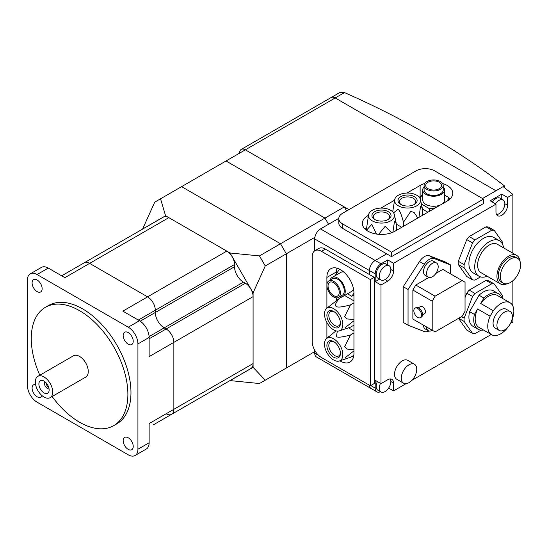 <?xml version="1.0" encoding="UTF-8"?>
<svg xmlns="http://www.w3.org/2000/svg" width="548" height="548" viewBox="0 0 548 548"><rect width="100%" height="100%" fill="white"/><g stroke="black" fill="none" stroke-linecap="round" stroke-linejoin="round"><path stroke-width="0.82" d="M379.565 279.165L375.202 281.679L375.202 273.87L369.407 270.527A8.199 4.733 120 0 1 375.202 260.485L386.696 253.847L375.202 260.485A8.199 4.733 120 0 0 369.407 270.527L369.407 274.541L369.407 270.527L314.723 238.955L314.723 250.813M314.723 350.254L314.723 353.193A8.199 4.733 120 0 0 316.422 356.94L376.901 391.861A8.199 4.733 -60 0 1 375.202 388.107L375.202 380.298L380.997 383.641L380.997 285.029L387.758 281.124A8.199 4.733 120 0 0 393.553 271.082L393.553 263.273L495.967 204.151L495.967 211.96A8.199 4.733 120 0 0 497.659 215.713A8.199 4.733 120 0 0 503.982 213.514A8.199 4.733 120 0 0 507.558 205.267L507.558 197.458L512.873 194.389L503.112 186.635L482.535 198.513L495.967 190.766L335.205 97.948A8.199 4.733 -120 0 0 331.102 97.544A8.199 4.733 60 0 1 335.205 97.948L495.967 190.766L504.441 185.868A819.774 473.294 0 0 0 344.493 92.585L339.829 92.509L241.257 149.412A8.199 4.733 60 0 1 245.353 149.823L348.925 209.617M338.808 218.357L320.518 228.913A8.199 4.733 120 0 0 314.723 238.955M369.421 385.217A8.199 4.733 120 0 0 371.099 388.511A8.199 4.733 120 0 1 369.421 385.217M239.558 153.166A8.199 4.733 60 0 1 241.257 149.412M142.562 229.126L154.735 202.144L160.53 198.794L165.571 215.761L230.071 252.998L259.457 255.909L265.259 265.951L253.087 292.858L230.071 252.998M253.087 292.858L253.087 367.338L265.259 380.189L286.316 368.023L286.316 253.793L280.521 243.75L181.594 186.635L280.521 243.75L286.316 253.793L286.316 368.023L280.521 371.373M265.259 265.951L314.881 237.298M265.259 380.189L259.457 383.531L230.009 380.586M230.071 380.62L253.087 367.338M165.571 215.761L142.562 229.05M259.457 255.909L324.964 218.09L226.029 160.975L160.53 198.794M61.684 275.815L163.373 217.104A10.933 6.309 -120 0 1 168.839 217.645L226.804 251.114A10.933 6.309 -120 0 1 234.537 264.499L234.537 266.732A12.57 7.254 60 0 0 243.422 282.124L245.353 283.241A10.933 6.309 -120 0 1 253.087 296.632L253.087 363.564A10.933 6.309 -120 0 1 250.82 368.564L171.599 414.309A10.933 6.309 -120 0 0 173.86 409.301L173.86 342.37A10.933 6.309 -120 0 0 166.133 328.978L164.201 327.862A12.57 7.254 60 0 1 155.31 312.47L155.31 310.237A10.933 6.309 -120 0 0 147.583 296.852L89.619 263.382A10.933 6.309 -120 0 0 84.152 262.841A10.933 6.309 60 0 1 89.619 263.382L147.583 296.852A10.933 6.309 60 0 1 155.31 310.237L155.31 312.47A12.57 7.254 -120 0 0 164.201 327.862L166.133 328.978A10.933 6.309 60 0 1 173.86 342.37L173.86 409.301A10.933 6.309 60 0 1 171.599 414.309A10.933 6.309 60 0 1 166.133 413.767M232.311 379.257A10.933 6.309 -120 0 1 232.27 379.278L153.05 425.015A10.933 6.309 -120 0 0 153.091 424.995A10.933 6.309 60 0 1 153.05 425.015A10.933 6.309 60 0 1 153.008 425.036M388.244 211.679A9.563 5.521 180 0 1 391.046 215.583A9.563 5.521 180 0 1 385.141 220.686A9.563 5.521 180 0 1 374.716 219.488A9.563 5.521 180 0 1 371.914 215.583A9.563 5.521 180 0 1 377.819 210.48A9.563 5.521 180 0 1 388.244 211.679M375.236 219.769A8.199 4.733 180 0 1 373.284 216.7A8.199 4.733 180 0 1 378.346 212.329A8.199 4.733 180 0 1 387.278 213.35A8.199 4.733 180 0 1 389.676 216.7A8.199 4.733 180 0 1 387.724 219.769M372.304 220.885A12.981 7.494 180 0 1 368.599 214.652A12.981 7.494 180 0 1 377.271 208.493A12.981 7.494 180 0 1 390.656 210.281A12.981 7.494 180 0 1 394.361 214.652A12.981 7.494 180 0 1 387.189 222.317A12.981 7.494 180 0 1 372.304 220.885M368.599 214.652L366.311 230.119M366.482 230.249L371.818 224.324L376.497 234.058M414.329 196.616A9.563 5.521 180 0 1 417.131 200.52A9.563 5.521 180 0 1 411.226 205.623A9.563 5.521 180 0 1 400.8 204.425A9.563 5.521 180 0 1 397.999 200.52A9.563 5.521 180 0 1 403.903 195.424A9.563 5.521 180 0 1 414.329 196.616M401.321 204.705A8.199 4.733 180 0 1 399.369 201.637A8.199 4.733 180 0 1 404.431 197.266A8.199 4.733 180 0 1 413.363 198.294A8.199 4.733 180 0 1 415.761 201.637A8.199 4.733 180 0 1 413.809 204.705M398.389 205.822A12.981 7.494 180 0 1 394.683 199.588A12.981 7.494 180 0 1 403.355 193.437A12.981 7.494 180 0 1 416.74 195.225A12.981 7.494 180 0 1 420.446 199.588A12.981 7.494 180 0 1 413.274 207.254A12.981 7.494 180 0 1 398.389 205.822M394.683 199.588L392.711 211.823M393.567 212.85L397.903 209.268C399.56 210.028 401.417 214.364 403.479 222.276L403.479 226.31M443.216 186.868A10.933 6.309 180 0 1 444.579 189.923A10.933 6.309 180 0 1 437.831 195.752A10.933 6.309 180 0 1 425.919 194.389A10.933 6.309 180 0 1 422.72 189.923A10.933 6.309 180 0 1 424.084 186.868M441.346 204.452A10.933 6.309 180 0 1 425.919 204.431A10.933 6.309 180 0 1 422.72 199.965L422.72 189.923M426.885 189.368A9.563 5.521 180 0 1 424.084 185.464A9.563 5.521 180 0 1 429.988 180.361A9.563 5.521 180 0 1 440.414 181.559A9.563 5.521 180 0 1 443.216 185.464A9.563 5.521 180 0 1 437.311 190.567A9.563 5.521 180 0 1 426.885 189.368M443.216 185.464L443.216 189.923A9.563 5.521 180 0 1 437.311 195.026A9.563 5.521 180 0 1 426.885 193.828A9.563 5.521 180 0 1 424.084 189.923L424.084 185.464M439.256 182.231A7.925 4.576 180 0 1 441.572 185.464A7.925 4.576 180 0 1 436.681 189.69A7.925 4.576 180 0 1 428.05 188.697A7.925 4.576 180 0 1 425.728 185.464A7.925 4.576 180 0 1 430.618 181.237A7.925 4.576 180 0 1 439.256 182.231M422.72 193.492L420.124 198.629M421.419 204.061L429.564 208.761L429.564 211.247M427.851 212.24L422.487 209.137M401.766 227.297L396.403 224.201M429.564 208.761L435.441 207.856M447.312 201L448.887 197.609L444.579 195.122M448.887 197.609L448.887 199.945M403.479 222.276L410.74 211.384L414.13 212.48L417.836 218.022M418.96 217.371L420.604 206.13L422.2 207.671L422.803 215.152M378.654 234.318L385.107 226.351L391.594 232.77M392.889 232.256L394.526 221.166L396.115 222.735L396.718 230.215M421.364 195.965A19.125 11.042 0 0 0 420.124 196.622L419.172 197.17M366.55 227.646A19.125 11.042 0 0 0 364.968 228.968M450.161 198.849A19.125 11.042 0 0 0 448.887 197.753M444.579 189.923L444.579 199.965A10.933 6.309 180 0 1 441.414 204.404M442.599 183.512A19.125 11.042 180 0 1 452.778 193.273A19.125 11.042 180 0 1 447.175 201.082L395.005 231.201A19.125 11.042 180 0 1 374.161 233.599A19.125 11.042 180 0 1 362.351 223.392A19.125 11.042 180 0 1 367.955 215.583L368.462 215.289M380.922 208.096L394.546 200.232M407.006 193.04L420.124 185.464A19.125 11.042 180 0 1 424.707 183.512M483.5 199.075L391.525 252.176L342.644 223.947A13.118 7.569 180 0 1 338.801 218.597A13.118 7.569 180 0 1 342.644 213.241L416.069 170.853A13.118 7.569 180 0 1 434.619 170.853L483.5 199.075L483.5 203.534L391.525 256.635L391.525 252.176M338.801 218.597L338.801 223.057A13.118 7.569 0 0 0 342.644 228.413L391.525 256.635M328.54 224.283L324.964 218.09L328.54 224.283M314.723 351.631L286.316 368.023M41.901 395.505A7.103 4.103 60 0 1 40.668 397.129A7.103 4.103 60 0 1 37.12 396.773A7.103 4.103 60 0 1 32.476 390.512A7.103 4.103 60 0 1 33.565 384.819A7.103 4.103 60 0 1 35.586 384.566M37.12 291.598A7.103 4.103 60 0 1 32.476 285.337A7.103 4.103 60 0 1 33.565 279.644A7.103 4.103 60 0 1 37.12 279.994A7.103 4.103 60 0 1 41.758 286.255A7.103 4.103 60 0 1 40.668 291.947A7.103 4.103 60 0 1 37.12 291.598M128.205 449.36A7.103 4.103 60 0 1 123.56 443.099A7.103 4.103 60 0 1 124.649 437.407A7.103 4.103 60 0 1 128.205 437.763A7.103 4.103 60 0 1 132.842 444.024A7.103 4.103 60 0 1 131.76 449.716A7.103 4.103 60 0 1 128.205 449.36M128.205 344.185A7.103 4.103 60 0 1 123.56 337.924A7.103 4.103 60 0 1 124.649 332.232A7.103 4.103 60 0 1 128.205 332.581A7.103 4.103 60 0 1 132.842 338.842A7.103 4.103 60 0 1 131.76 344.534A7.103 4.103 60 0 1 128.205 344.185M45.416 307.305L48.505 305.517A68.315 39.442 60 0 1 101.147 323.82A68.315 39.442 60 0 1 130.965 392.567A68.315 39.442 60 0 1 116.82 423.844L113.724 425.625A68.315 39.442 -120 0 0 127.876 394.355A68.315 39.442 -120 0 0 98.058 325.601A68.315 39.442 -120 0 0 45.416 307.305A68.315 39.442 -120 0 0 31.263 338.575A68.315 39.442 -120 0 0 39.819 375.216M52.122 396.512A68.315 39.442 -120 0 0 113.724 425.625M135.096 455.491A13.666 7.891 60 0 1 128.259 454.819L37.059 402.164A13.666 7.891 60 0 1 27.4 385.429L27.4 280.117A13.666 7.891 60 0 1 30.229 273.863A13.666 7.891 60 0 1 37.059 274.541L128.259 327.197A13.666 7.891 60 0 1 137.925 343.932L137.925 449.237A13.666 7.891 60 0 1 135.096 455.491L146.302 449.024A13.666 7.891 -120 0 0 149.131 442.77L149.131 423.583L253.087 363.564M253.087 296.632L149.131 356.645L149.131 337.458A13.666 7.891 -120 0 0 139.466 320.724L122.855 311.134L226.804 251.114M168.839 217.645L64.883 277.665L48.265 268.068A13.666 7.891 -120 0 0 41.436 267.397L30.229 273.863M390.279 378.949A8.199 4.733 -60 0 1 390.854 381.524A8.199 4.733 -60 0 1 385.052 391.567A8.199 4.733 -60 0 1 380.956 391.971A8.199 4.733 -60 0 1 379.257 388.217A8.199 4.733 -60 0 1 380.504 383.36M380.956 391.971L377.867 390.183A8.199 4.733 -60 0 1 376.168 386.436A8.199 4.733 -60 0 1 377.408 381.572M380.511 391.71A8.199 4.733 -60 0 1 376.901 391.861M512.873 317.436L512.873 322.012L510.531 323.361M491.241 334.499L411.952 380.278M406.075 383.669L393.553 390.895L393.553 383.086A8.199 4.733 120 0 0 391.861 379.332A8.199 4.733 120 0 0 387.758 379.737L380.997 383.641M388.642 388.059L393.553 390.895M512.873 306.058L512.873 280.734M512.873 253.21L512.873 194.389M428.899 330.985A10.933 6.309 -60 0 1 424.337 331.547L408.048 325.19L403.218 322.402L403.218 286.7L419.508 261.533A10.933 6.309 -60 0 1 429.433 255.8L445.73 262.156L450.559 264.944L450.559 273.87M403.547 383.182L396.786 379.278A10.933 6.309 -60 0 1 394.526 374.27A10.933 6.309 -60 0 1 399.293 363.276A10.933 6.309 -60 0 1 407.719 360.344L414.48 364.249A10.933 6.309 -60 0 1 416.74 369.256A10.933 6.309 -60 0 1 409.014 382.641A10.933 6.309 -60 0 1 403.547 383.182A10.933 6.309 -60 0 1 401.287 378.175A10.933 6.309 -60 0 1 409.014 364.79A10.933 6.309 -60 0 1 414.48 364.249M458.334 264.526L464.135 267.876L472.554 279.857L466.759 276.507L458.334 264.526A27.325 15.776 -60 0 1 458.286 262.937A27.325 15.776 -60 0 1 458.334 261.293L466.759 239.586A27.325 15.776 -60 0 1 469.184 236.565L486.028 226.838A27.325 15.776 -60 0 1 488.46 227.057L494.255 230.407A27.325 15.776 120 0 0 491.83 230.187L474.979 239.914L469.184 236.565M458.676 318.272L464.135 321.423L472.554 333.403L466.759 330.06L458.532 318.354M465.047 297.543L466.759 293.132A27.325 15.776 -60 0 1 469.184 290.111L486.028 280.391A27.325 15.776 -60 0 1 488.46 280.603L494.255 283.953A27.325 15.776 120 0 0 491.83 283.734L474.979 293.461L469.184 290.111M502.708 298.523A27.325 15.776 120 0 0 502.728 297.523A27.325 15.776 120 0 0 502.674 295.934L494.255 283.953M502.722 244.641A27.325 15.776 120 0 0 502.728 243.976A27.325 15.776 120 0 0 502.674 242.387L494.255 230.407M466.759 239.586L472.554 242.928L464.135 264.636A27.325 15.776 120 0 0 464.081 266.287A27.325 15.776 120 0 0 464.135 267.876M464.135 264.636L458.334 261.293M466.759 293.132L472.554 296.482L464.135 318.189A27.325 15.776 120 0 0 464.081 319.833A27.325 15.776 120 0 0 464.135 321.423M464.135 318.189L461.478 316.655M403.218 286.7L408.048 289.488L424.337 264.321A10.933 6.309 -60 0 1 434.269 258.588L450.559 264.944M408.048 325.19L408.048 289.488M432.393 330.321L432.393 330.321A8.199 4.733 -60 0 1 428.296 330.725L425.207 328.944A8.199 4.733 -60 0 1 423.508 325.19M428.296 277.178L425.207 275.391A8.199 4.733 -60 0 1 423.947 268.821A8.199 4.733 -60 0 1 429.303 261.601A8.199 4.733 -60 0 1 433.4 261.197L436.496 262.978A8.199 4.733 -60 0 1 437.749 269.548A8.199 4.733 -60 0 1 432.393 276.774A8.199 4.733 -60 0 1 428.296 277.178A8.199 4.733 -60 0 1 427.036 270.609A8.199 4.733 -60 0 1 432.393 263.382A8.199 4.733 -60 0 1 436.496 262.978M415.774 320.724L412.877 319.052L412.877 290.05L415.774 285.029L428.913 277.439M435.872 273.425L442.825 269.411L465.047 282.241L465.047 311.243L462.149 316.264L435.098 331.883L432.201 330.211L432.201 301.201L435.098 296.18L462.149 280.562M428.296 330.725A8.199 4.733 -60 0 1 426.597 326.971M412.877 290.05L432.201 301.201M415.774 285.029L435.098 296.18M412.877 319.052L432.201 330.211M418.432 307.764L420.487 306.579A4.096 2.363 60 0 1 423.652 307.675A4.096 2.363 60 0 1 425.44 311.798A4.096 2.363 60 0 1 424.59 313.675L422.535 314.867M420.439 317.648L421.405 317.093A5.466 3.158 -120 0 0 422.542 314.593A5.466 3.158 -120 0 0 420.152 309.093A5.466 3.158 -120 0 0 415.946 307.627L414.98 308.182A5.466 3.158 -120 0 0 413.843 310.689A5.466 3.158 -120 0 0 416.233 316.182A5.466 3.158 -120 0 0 420.439 317.648A5.466 3.158 -120 0 0 421.576 315.148A5.466 3.158 -120 0 0 419.186 309.647A5.466 3.158 -120 0 0 414.98 308.182M472.554 333.403A27.325 15.776 120 0 0 474.979 333.622L481.007 330.143M472.554 279.857A27.325 15.776 120 0 0 474.979 280.076L480.507 276.884M486.028 280.391L491.83 283.734M486.028 226.838L491.83 230.187M474.979 293.461A27.325 15.776 120 0 0 472.554 296.482M501.927 298.071A20.495 11.83 120 0 0 498.481 293.721L493.652 290.926A20.495 11.83 120 0 0 479.055 295.228L469.581 311.641A20.495 11.83 120 0 0 468.91 317.045A20.495 11.83 120 0 0 473.157 326.43L477.986 329.218A20.495 11.83 120 0 0 483.48 330.019M479.055 295.228L483.891 298.016L480.733 303.482L493.289 310.737L490.124 316.21L477.568 308.962L474.41 314.429A20.495 11.83 120 0 0 473.746 319.833A20.495 11.83 120 0 0 477.986 329.218M474.41 314.429L469.581 311.641M498.481 293.721A20.495 11.83 120 0 0 483.891 298.016M490.124 316.21A18.447 10.652 120 0 0 487.754 326.252A18.447 10.652 120 0 0 491.57 334.691A18.447 10.652 120 0 0 508.208 326.827M477.568 308.962A18.447 10.652 120 0 0 475.191 318.998A18.447 10.652 120 0 0 479.014 327.444L491.57 334.691M511.524 321.087A18.447 10.652 120 0 0 513.839 311.189A18.447 10.652 120 0 0 510.017 302.743L497.461 295.495A18.447 10.652 120 0 0 480.733 303.482M510.017 302.743A18.447 10.652 120 0 0 493.289 310.737M510.126 311.483L506.263 309.25A10.933 6.309 120 0 0 497.837 312.182A10.933 6.309 120 0 0 493.063 323.183A10.933 6.309 120 0 0 495.33 328.184L499.194 330.417A10.933 6.309 120 0 0 507.619 327.485A10.933 6.309 120 0 0 512.387 316.491A10.933 6.309 120 0 0 510.126 311.483A10.933 6.309 120 0 0 501.701 314.415A10.933 6.309 120 0 0 496.933 325.409A10.933 6.309 120 0 0 499.194 330.417M474.979 239.914A27.325 15.776 120 0 0 472.554 242.928M503.55 247.826A20.495 11.83 120 0 0 499.447 240.73L493.652 237.38A20.495 11.83 120 0 0 477.856 242.874A20.495 11.83 120 0 0 468.91 263.499A20.495 11.83 120 0 0 473.157 272.877L478.952 276.226A20.495 11.83 120 0 0 487.151 276.226M499.447 240.73A20.495 11.83 120 0 0 483.658 246.216A20.495 11.83 120 0 0 474.712 266.842A20.495 11.83 120 0 0 478.952 276.226M520.031 261.348A16.392 9.467 120 0 0 516.723 255.436L497.399 244.278A16.392 9.467 120 0 0 484.768 248.669A16.392 9.467 120 0 0 477.609 265.17A16.392 9.467 120 0 0 481.007 272.678L500.324 283.83A16.392 9.467 120 0 0 507.099 283.741M516.723 255.436A16.392 9.467 120 0 0 504.085 259.827A16.392 9.467 120 0 0 496.933 276.329A16.392 9.467 120 0 0 500.324 283.83M517.627 258.327L515.695 257.211A14.344 8.282 120 0 0 504.64 261.054A14.344 8.282 120 0 0 498.379 275.486A14.344 8.282 120 0 0 501.352 282.056L503.283 283.172A14.344 8.282 120 0 0 514.339 279.329A14.344 8.282 120 0 0 520.6 264.889A14.344 8.282 120 0 0 517.627 258.327A14.344 8.282 120 0 0 506.571 262.17A14.344 8.282 120 0 0 500.31 276.603A14.344 8.282 120 0 0 503.283 283.172M387.758 264.965L387.758 259.93L393.553 263.273M379.257 276.213A8.199 4.733 -60 0 1 385.052 266.177A8.199 4.733 -60 0 1 389.155 265.766A8.199 4.733 -60 0 1 390.854 269.52A8.199 4.733 -60 0 1 385.052 279.562A8.199 4.733 -60 0 1 380.956 279.966A8.199 4.733 -60 0 1 379.257 276.213M380.956 279.966L377.867 278.185A8.199 4.733 -60 0 1 376.168 274.432A8.199 4.733 -60 0 1 379.743 266.177A8.199 4.733 -60 0 1 386.059 263.985L389.155 265.766M375.202 273.87A8.199 4.733 -60 0 1 380.997 263.835L387.758 259.93M375.202 281.679L380.997 285.029M501.763 199.143L501.763 194.108L490.165 200.801L495.967 204.151M495.467 203.863A8.199 4.733 -60 0 1 499.057 200.356A8.199 4.733 -60 0 1 503.153 199.952A8.199 4.733 -60 0 1 504.852 203.705A8.199 4.733 -60 0 1 499.057 213.741A8.199 4.733 -60 0 1 496.536 214.535M492.378 202.075A8.199 4.733 -60 0 1 500.064 198.164L503.153 199.952M501.763 194.108L507.558 197.458M50.163 397.643L85.721 377.113A12.296 7.097 -120 0 0 88.262 371.482A12.296 7.097 -120 0 0 82.899 359.111A12.296 7.097 -120 0 0 73.425 355.816L37.867 376.339A12.296 7.097 -120 0 0 35.325 381.97A12.296 7.097 -120 0 0 40.689 394.348A12.296 7.097 -120 0 0 50.163 397.643A12.296 7.097 -120 0 0 52.711 392.012A12.296 7.097 -120 0 0 47.347 379.634A12.296 7.097 -120 0 0 37.867 376.339M44.833 381.627A4.37 2.528 -120 0 0 44.402 383.196A4.37 2.528 -120 0 0 45.963 387.203A4.37 2.528 -120 0 0 49.073 388.964M38.894 384.032A7.24 4.178 60 0 1 42.21 380.415A7.24 4.178 60 0 1 49.135 389.943A7.24 4.178 60 0 1 48.806 391.841A7.24 4.178 60 0 1 43.1 392.279A7.24 4.178 60 0 1 38.894 384.032M45.963 382.641A4.37 2.528 -120 0 0 48.751 387.477M333.657 341.589A9.563 5.521 60 0 1 339.904 350.014A9.563 5.521 60 0 1 338.438 357.68A9.563 5.521 60 0 1 333.657 357.207A9.563 5.521 60 0 1 327.409 348.775A9.563 5.521 60 0 1 328.875 341.116A9.563 5.521 60 0 1 333.657 341.589M340.404 352.713A8.199 4.733 60 0 1 338.726 355.94A8.199 4.733 60 0 1 334.623 355.529A8.199 4.733 60 0 1 329.266 348.309A8.199 4.733 60 0 1 330.526 341.74A8.199 4.733 60 0 1 334.157 341.897M333.657 359.995A12.981 7.494 60 0 1 325.416 349.295A12.981 7.494 60 0 1 326.409 338.712A12.981 7.494 60 0 1 333.657 338.801A12.981 7.494 60 0 1 342.342 350.973A12.981 7.494 60 0 1 339.287 361.016A12.981 7.494 60 0 1 333.657 359.995M353.946 349.542L347.295 349.103L344.651 346.713L350.453 334.986C342.575 337.15 337.89 337.712 336.397 336.657L337.328 331.108M336.02 330.882L326.409 338.712M333.657 311.47A9.563 5.521 60 0 1 339.904 319.895A9.563 5.521 60 0 1 338.438 327.56A9.563 5.521 60 0 1 333.657 327.088A9.563 5.521 60 0 1 327.409 318.655A9.563 5.521 60 0 1 328.875 310.99A9.563 5.521 60 0 1 333.657 311.47M340.404 322.587A8.199 4.733 60 0 1 338.726 325.82A8.199 4.733 60 0 1 334.623 325.409A8.199 4.733 60 0 1 329.266 318.189A8.199 4.733 60 0 1 330.526 311.62A8.199 4.733 60 0 1 334.157 311.778M333.657 329.875A12.981 7.494 60 0 1 325.416 319.176A12.981 7.494 60 0 1 326.409 308.593A12.981 7.494 60 0 1 333.657 308.675A12.981 7.494 60 0 1 342.342 320.854A12.981 7.494 60 0 1 339.287 330.896A12.981 7.494 60 0 1 333.657 329.875M353.946 319.422L347.295 318.984L344.651 316.593L350.453 304.866C342.575 307.031 337.89 307.586 336.397 306.538C334.581 305.674 335.547 302.976 339.294 298.427L326.409 308.593M330.095 280.172A10.933 6.309 60 0 1 332.054 277.459A10.933 6.309 60 0 1 337.52 278A10.933 6.309 60 0 1 344.665 287.632A10.933 6.309 60 0 1 342.986 296.393A10.933 6.309 60 0 1 339.657 296.735M332.054 277.459L340.753 272.438A10.933 6.309 60 0 1 343.733 272.02M333.657 296.961A9.563 5.521 60 0 1 327.409 288.536A9.563 5.521 60 0 1 328.875 280.871A9.563 5.521 60 0 1 333.657 281.343A9.563 5.521 60 0 1 339.904 289.776A9.563 5.521 60 0 1 338.438 297.441A9.563 5.521 60 0 1 333.657 296.961M328.875 280.871L332.739 278.644A9.563 5.521 60 0 1 337.52 279.117A9.563 5.521 60 0 1 343.767 287.542A9.563 5.521 60 0 1 342.301 295.208L338.438 297.441M333.657 282.686A7.925 4.576 60 0 1 338.835 289.666A7.925 4.576 60 0 1 337.623 296.016A7.925 4.576 60 0 1 333.657 295.625A7.925 4.576 60 0 1 328.478 288.645A7.925 4.576 60 0 1 329.697 282.295A7.925 4.576 60 0 1 333.657 282.686M339.507 269.143L335.143 275.678M347.487 293.79L351.795 296.283L353.946 295.036M339.294 298.427L342.267 296.708M339.287 330.896L350.453 327.177L353.946 325.156M339.287 361.016L350.453 357.296L353.823 355.351M351.795 296.283L353.946 293.221M347.165 328.375L345.035 327.766L353.946 320.717M350.453 304.866L353.946 302.845M344.589 295.468L353.946 300.866M347.165 358.502L345.035 357.885L353.946 350.836M350.453 334.986L353.946 332.965M348.583 327.889L353.946 330.992M336.999 268.164A19.125 11.042 -120 0 0 336.554 271.863L336.554 273.336M336.554 297.886L336.554 300.373M351.919 356.447A19.125 11.042 -120 0 0 353.508 357.001M353.535 289.002A10.933 6.309 60 0 1 351.679 291.372L342.986 296.393M326.896 308.147L326.896 277.439A19.125 11.042 60 0 1 330.855 268.684A19.125 11.042 60 0 1 345.596 273.808A19.125 11.042 60 0 1 353.946 293.057L353.946 353.302A19.125 11.042 60 0 1 349.987 362.057A19.125 11.042 60 0 1 339.924 360.81M326.903 338.26A19.125 11.042 60 0 1 326.896 337.684L326.896 322.539M370.373 279.562L370.373 385.765L321.484 357.543A13.118 7.576 60 0 1 312.209 341.479L312.209 256.69A13.118 7.576 60 0 1 314.929 250.689A13.118 7.576 60 0 1 321.484 251.34L370.373 279.562L374.236 277.329L325.348 249.107A13.118 7.576 -120 0 0 318.792 248.456L314.929 250.689M374.236 277.329L374.236 383.531L370.373 385.765M346.603 210.953L344.288 206.939L324.964 218.09L226.029 160.975L245.353 149.823L344.288 206.939M504.441 187.69L504.441 185.868M318.833 355.563L314.723 353.193M344.493 92.585L245.353 149.823M380.997 263.835L320.518 228.913M234.537 264.499L138.308 320.053M234.537 266.732L140.213 321.19M243.422 282.124L149.104 336.582M245.353 283.241L149.131 338.794M367.955 215.583L367.955 217.625M420.124 185.464L420.124 196.622M342.644 228.413L342.644 223.947M37.059 274.541L48.265 268.068M137.925 449.237L149.131 442.77M128.259 327.197L139.466 320.724M137.925 343.932L149.131 337.458M390.854 381.524L393.553 383.086M419.508 261.533L424.337 264.321M429.433 255.8L434.269 258.588M390.854 269.52L393.553 271.082M385.052 279.562L387.758 281.124M504.852 203.705L507.558 205.267M370.756 385.539L375.202 388.107M326.896 337.684L328.663 336.664M326.896 277.439L336.554 271.863M325.348 249.107L321.484 251.34M373.284 216.7L373.284 218.426M399.369 201.637L399.369 203.37M420.446 199.588L422.2 207.671M415.761 201.637L415.761 203.37M394.361 214.652L396.115 222.735M389.676 216.7L389.676 218.426M171.599 414.309L153.05 425.015M330.526 341.74L332.019 340.877M330.526 311.62L332.019 310.757M338.726 325.82L340.219 324.95M338.726 355.94L340.219 355.077"/></g></svg>
